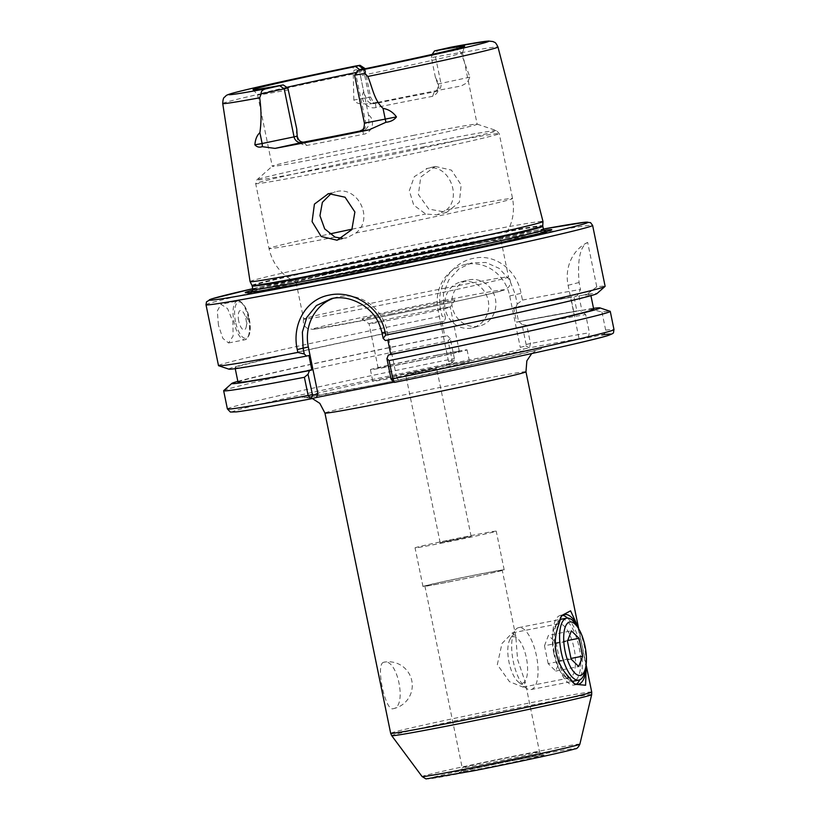 <?xml version="1.0" encoding="UTF-8"?>
<svg xmlns="http://www.w3.org/2000/svg" width="820" height="820" viewBox="0 0 820 820"><rect width="100%" height="100%" fill="white"/><g stroke="black" fill="none" stroke-linecap="round" stroke-linejoin="round"><path stroke-width="0.61" stroke-dasharray="4.1 3.07" d="M415.351 372.833L436.588 368.19L412.45 372.885L405.664 374.535L415.351 372.833M449.862 540.985L471.11 536.331L446.961 541.036L440.176 542.686L449.862 540.985M238.733 321.061A9.871 3.721 -101.2 0 1 239.102 311.61A9.871 3.721 -101.2 0 1 243.417 312.543A9.871 3.721 -101.2 0 1 245.959 319.226A9.871 3.721 -101.2 0 1 246.225 326.77A9.871 3.721 -101.2 0 1 242.669 329.332A9.871 3.721 -101.2 0 1 238.733 321.061M218.448 325.273L217.32 311.005L220.959 304.251L227.611 308.668L232.9 321.594L233.105 336.046L228.585 342.965L222.845 338.353L218.448 325.273M469.101 279.835A23.677 21.925 75.7 0 1 495.249 298.203A23.677 21.925 75.7 0 1 479.7 325.97A23.677 21.925 75.7 0 1 478.624 326.216A23.677 21.925 75.7 0 1 452.466 307.859A23.677 21.925 75.7 0 1 468.015 280.081A23.677 21.925 75.7 0 1 469.101 279.835M461.947 281.66A23.677 21.925 75.7 0 1 488.095 300.017A23.677 21.925 75.7 0 1 472.545 327.795A23.677 21.925 75.7 0 1 471.469 328.041A23.677 21.925 75.7 0 1 445.321 309.673A23.677 21.925 75.7 0 1 460.86 281.895A23.677 21.925 75.7 0 1 461.947 281.66M432.622 96.329L434.272 91.901C437.214 90.897 438.392 88.283 437.788 84.05L435.43 77.49C440.719 86.397 439.786 92.68 432.622 96.329A104.591 1.999 -11.6 0 0 406.023 101.465A104.591 1.999 -11.6 0 0 375.949 107.502L375.468 103.494A108.537 2.071 168.4 0 1 406.679 97.231A108.537 2.071 168.4 0 1 434.272 91.901L436.219 91.409A7.103 6.58 75.7 0 1 435.891 91.481L436.219 91.409A7.103 6.58 75.7 0 0 440.924 83.25L435.051 54.653L458.113 49.702C457.345 47.181 454.946 46.35 450.928 47.201M375.949 107.502C367.555 109.859 358.853 99.568 363.711 91.635L366.079 98.195L370.568 96.975L353.84 100.03C355.306 102.244 357.53 103.484 360.503 103.74L370.005 103.955A142.137 2.716 168.4 0 1 418.979 94.105A142.137 2.716 168.4 0 1 461.24 85.967L467.215 82.697L469.87 77.152L461.024 52.746L458.113 49.702M333.422 298.255A43.419 40.2 75.7 0 1 337.061 297.127A43.419 40.2 75.7 0 1 339.039 296.676A43.419 40.2 75.7 0 1 387.214 331.423L396.829 378.256L391.478 379.619L394.338 382.407L399.688 381.044L396.829 378.256M342.483 238.364L346.973 237.749L355.849 233.013C374.391 218.94 357.848 185.935 336.333 191.613L331.434 193.253M446.5 209.93C462.552 196.492 448.161 162.934 427.374 168.438L414.325 176.659L409.313 190.722L413.731 205.123L425.713 214.03L436.865 214.83L446.5 209.93A124.322 2.378 168.4 0 1 512.561 198.522A124.322 2.378 168.4 0 1 355.849 233.013M435.256 166.429L451.451 170.14L461.147 184.93L459.374 202.212L446.726 212.349L428.819 209.09L418.384 194.565L420.752 177.048L435.256 166.429M353.84 100.03L353.225 72.109L354.322 70.161L364.695 68.357M252.939 290.116A156.476 2.993 168.4 0 1 455.807 246.605A156.476 2.993 168.4 0 1 543.711 230.43M250.069 281.598A149.517 2.86 168.4 0 1 451.277 237.595A149.517 2.86 168.4 0 1 542.994 221.472M413.003 135.474A104.591 1.999 168.4 0 1 477.096 124.138A104.591 1.999 168.4 0 1 477.158 124.189A104.591 1.999 168.4 0 1 336.415 154.97A104.591 1.999 168.4 0 1 272.25 166.255A104.591 1.999 168.4 0 1 272.301 166.173A104.591 1.999 168.4 0 1 413.003 135.474M444.378 288.291A104.591 1.999 168.4 0 1 508.523 276.996A104.591 1.999 168.4 0 1 508.533 277.016A104.591 1.999 168.4 0 1 367.78 307.797A104.591 1.999 168.4 0 1 303.625 319.072A104.591 1.999 168.4 0 1 303.625 319.052A104.591 1.999 168.4 0 1 444.378 288.291M436.814 251.443A104.591 1.999 168.4 0 1 500.969 240.168A104.591 1.999 168.4 0 1 500.938 240.229A104.591 1.999 168.4 0 1 360.216 270.948A104.591 1.999 168.4 0 1 296.112 282.275A104.591 1.999 168.4 0 1 296.061 282.234A104.591 1.999 168.4 0 1 436.814 251.443M391.058 313.937A47.457 0.912 -11.6 0 0 454.915 299.997A47.457 0.912 -11.6 0 0 425.816 305.091A47.457 0.912 -11.6 0 0 361.958 319.072A47.457 0.912 -11.6 0 0 391.058 313.937M394.471 319.277A41.441 0.789 -11.6 0 0 450.231 307.09A41.441 0.789 -11.6 0 0 450.241 307.08A41.441 0.789 -11.6 0 0 424.821 311.549A41.441 0.789 -11.6 0 0 369.051 323.746A41.441 0.789 -11.6 0 0 369.061 323.756A41.441 0.789 -11.6 0 0 394.471 319.277M433.923 355.901A41.441 0.789 168.4 0 1 459.343 351.431A41.441 0.789 168.4 0 1 403.573 363.629A41.441 0.789 168.4 0 1 378.153 368.098A41.441 0.789 168.4 0 1 433.923 355.901M439.192 366.765A49.333 0.943 168.4 0 1 469.46 361.446A49.333 0.943 168.4 0 1 403.061 375.96A49.333 0.943 168.4 0 1 372.803 381.279A49.333 0.943 168.4 0 1 439.192 366.765M436.814 355.173A49.333 0.943 168.4 0 1 467.072 349.843A49.333 0.943 168.4 0 1 400.683 364.367A49.333 0.943 168.4 0 1 370.425 369.687A49.333 0.943 168.4 0 1 436.814 355.173M435.43 77.49L431.361 57.625A104.591 1.999 168.4 0 1 462.48 52.695A104.591 1.999 168.4 0 1 462.48 52.716A104.591 1.999 168.4 0 1 360.431 75.686L368.467 114.882L368.908 121.934C369.164 126.26 366.981 129.129 362.368 130.544A108.537 2.071 168.4 0 1 360.677 130.892M296.758 129.017C295.385 139.174 298.726 144.648 306.803 145.447A104.591 1.999 -11.6 0 0 333.402 140.302A104.591 1.999 -11.6 0 0 363.475 134.265C372.126 133.148 376.062 120.253 368.467 114.882M364.787 68.808L370.568 96.975C373.94 104.519 375.796 101.577 377.784 102.613L369.728 104.007L375.468 103.494C370.671 104.027 367.544 102.264 366.079 98.195M517.225 304.025L522.473 300.089L521.079 293.314C516.866 270.467 495.434 253.462 473.95 258.259C452.322 261.939 435.358 286.529 440.576 309.191L441.97 315.956L445.506 318.16L443.558 308.679L443.425 293.796L448.673 280.132L458.944 268.898L471.49 262.902L485.87 262.472L499.144 268.345L509.568 279.856L515.278 294.544L517.225 304.025L516.046 307.059A187.954 3.598 168.4 0 1 577.116 295.907L580.519 289.46L579.084 282.49C577.3 259.694 580.16 246.328 587.653 242.382L596.786 286.877A197.343 3.772 168.4 0 1 605.119 286.272M218.499 365.638A197.343 3.772 168.4 0 1 441.97 315.956M571.448 681.061A31.57 11.91 -101.2 0 1 568.342 679.401A31.57 11.91 -101.2 0 1 555.97 653.12A31.57 11.91 -101.2 0 1 557.19 622.821A31.57 11.91 -101.2 0 1 559.486 620.063M561.669 619.151A31.57 11.91 -101.2 0 1 579.094 647.226A31.57 11.91 -101.2 0 1 576.111 679.841M553.828 653.458A27.624 10.424 -101.2 0 1 554.894 626.951A27.624 10.424 -101.2 0 1 558.604 623.774A27.624 10.424 -101.2 0 1 574.061 648.302A27.624 10.424 -101.2 0 1 569.295 677.986A27.624 10.424 -101.2 0 1 564.662 676.459A27.624 10.424 -101.2 0 1 553.828 653.458M556.811 630.846A35.516 13.407 -101.2 0 1 559.845 618.628A35.516 13.407 -101.2 0 1 560.583 617.45M586.146 667.941L582.303 646.508L577.454 625.598M576.296 684.239A35.516 13.407 -101.2 0 1 574.4 685.018A35.516 13.407 -101.2 0 1 554.525 653.489A35.516 13.407 -101.2 0 1 560.665 615.318A35.516 13.407 -101.2 0 1 562.715 615.328M567.522 618.075A35.516 13.407 -101.2 0 1 580.539 646.857A35.516 13.407 -101.2 0 1 579.709 679.872M497.32 664.6L501.994 643.474L512.336 632.896L515.811 636.351L517.553 659.444L525.169 681.922L523.027 687.109L509.466 681.666L497.32 664.6M393.354 708.644L393.18 708.685A23.677 23.677 0 0 0 411.691 680.241A23.677 23.677 0 0 0 384.016 662.222L383.832 662.263C397.372 657.466 407.478 706.717 393.354 708.644C385.215 712.395 375.099 663.093 383.832 662.263M440.473 543.373A41.441 0.789 -11.6 0 0 496.243 531.175A41.441 0.789 -11.6 0 0 470.813 535.644A41.441 0.789 -11.6 0 0 415.053 547.842A41.441 0.789 -11.6 0 0 440.473 543.373M448.407 582.026A41.441 0.789 -11.6 0 0 504.177 569.828A41.441 0.789 -11.6 0 0 478.757 574.297A41.441 0.789 -11.6 0 0 422.987 586.495A41.441 0.789 -11.6 0 0 448.407 582.026M449.124 581.841A39.473 0.758 -11.6 0 0 502.24 570.228A39.473 0.758 -11.6 0 0 478.029 574.482A39.473 0.758 -11.6 0 0 424.914 586.105A39.473 0.758 -11.6 0 0 449.124 581.841M573.436 683.029A35.516 13.407 -101.2 0 1 572.391 682.281A35.516 13.407 -101.2 0 1 565.503 673.199M516.046 307.059L513.638 307.664A181.548 3.475 168.4 0 1 573.959 296.707L577.116 295.907M513.638 307.664L516.62 322.168A181.548 3.475 168.4 0 1 576.942 311.2L573.959 296.707M573.754 311.672L570.802 297.291A181.548 3.475 -11.6 0 0 515.667 307.336L518.619 321.717L573.754 311.672A181.548 3.475 -11.6 0 0 518.619 321.717M228.903 369.154A187.954 3.598 168.4 0 1 444.327 321.194L445.506 318.16M596.786 286.877L586.751 294.38A187.954 3.598 168.4 0 1 596.939 293.601M308.904 355.47A181.548 3.475 168.4 0 1 235.053 367.77A181.548 3.475 168.4 0 1 441.918 321.809L444.327 321.194M385.38 340.536L387.819 340.044M586.751 294.38L578.91 295.928A181.548 3.475 168.4 0 1 590.738 294.749A181.548 3.475 168.4 0 1 387.798 339.921M238.025 382.263A181.548 3.475 168.4 0 1 444.901 336.303L441.918 321.809M578.91 295.928L581.893 310.421A181.548 3.475 168.4 0 1 593.711 309.253M237.841 381.351A187.954 3.598 168.4 0 1 447.3 335.687L444.901 336.303M581.893 310.421L589.723 308.873A187.954 3.598 168.4 0 1 593.526 308.34M450.293 338.568L448.13 340.864L451.861 359.047L451.728 363.168L446.111 364.603L448.55 361.487L454.167 360.052L454.403 358.596L450.293 338.568L447.3 335.687M223.737 390.597A197.343 3.772 168.4 0 1 448.13 340.864M589.723 308.873L601.941 311.989A197.343 3.772 168.4 0 1 610.141 311.282M601.941 311.989L605.672 330.163C605.662 332.838 604.381 334.437 601.829 334.939L579.207 339.398L588.329 337.082L589.395 332.736L585.664 314.562L580.099 310.401L576.942 311.2M451.892 363.055L454.3 359.959L451.892 363.065M446.111 364.603L529.361 347.864L530.519 343.529L526.788 325.356A197.343 3.772 168.4 0 1 585.664 314.562M393.959 382.171L399.688 381.044M522.473 300.089A197.343 3.772 168.4 0 1 580.519 289.46M516.62 322.168L519.019 321.553A187.954 3.598 168.4 0 1 580.099 310.401M526.788 325.356L522.012 324.423L526.122 344.451L525.886 345.917L520.269 347.342L523.744 349.299M519.019 321.553L522.012 324.423M288.712 89.821A104.591 1.999 168.4 0 1 257.593 94.771A104.591 1.999 168.4 0 1 257.582 94.751A104.591 1.999 168.4 0 1 286.815 87.32M356.413 72.426A104.591 1.999 168.4 0 1 359.642 71.76L363.711 91.635M359.693 69.72L359.642 71.76M356.013 65.918C352.866 66.471 352.303 67.886 354.322 70.161M354.578 75.204L359.58 73.861L362.071 69.372M359.58 73.861L360.431 75.686M432.202 54.397L431.361 57.625M431.412 55.575L435.051 54.653L437.839 50.081M448.55 361.487L438.003 310.093A39.473 36.541 75.7 0 1 464.12 264.778A39.473 36.541 75.7 0 1 509.722 295.958L520.269 347.342M587.653 242.382A39.473 36.541 75.7 0 0 568.096 285.288L579.207 339.398M526.122 344.451L530.519 343.529A197.343 3.772 168.4 0 1 589.395 332.736M525.886 345.917L529.361 347.864A193.387 3.7 168.4 0 1 588.329 337.082M227.386 408.913A197.343 3.772 168.4 0 1 451.861 359.047L454.403 358.596M368.908 121.934L365.781 122.723A7.103 6.58 75.7 0 1 361.077 130.882L362.758 130.452L363.475 134.275M306.803 145.447L303.564 142.137M515.667 307.336L570.802 297.291M585.357 669.458A31.57 11.91 78.8 0 0 576.706 625.568M531.206 689.507A31.57 11.91 78.8 0 0 536.485 655.959A31.57 11.91 78.8 0 0 518.752 627.607A31.57 11.91 78.8 0 0 518.517 627.659A31.57 11.91 78.8 0 0 514.519 631.236A31.57 11.91 78.8 0 0 513.166 660.889A31.57 11.91 78.8 0 0 525.671 687.816A31.57 11.91 78.8 0 0 530.97 689.569A31.57 11.91 78.8 0 0 531.206 689.507M522.453 683.193A23.677 8.938 78.8 0 0 526.358 657.794A23.677 8.938 78.8 0 0 512.93 636.812A23.677 8.938 78.8 0 0 509.927 639.487A23.677 8.938 78.8 0 0 508.923 661.73A23.677 8.938 78.8 0 0 518.302 681.922A23.677 8.938 78.8 0 0 522.453 683.193M571.109 659.085L548.16 663.616L555.775 671.067L559.722 660.664L570.986 658.45M555.775 671.067L578.725 666.537M548.16 663.616L544.5 645.76L567.45 641.23M544.5 645.76L548.447 635.356L571.396 630.836M559.722 660.664L556.062 642.818L548.447 635.356M556.062 642.818L567.727 640.512M235.555 321.87A18.552 7.001 -101.2 0 1 238.61 301.975A18.552 7.001 -101.2 0 1 249.136 318.416A18.552 7.001 -101.2 0 1 246.072 338.311A18.552 7.001 -101.2 0 1 235.555 321.87M248.491 318.519A19.731 7.452 78.8 0 0 237.451 300.991A19.731 7.452 78.8 0 0 234.038 322.198A19.731 7.452 78.8 0 0 245.088 339.716A19.731 7.452 78.8 0 0 248.491 318.519M469.87 77.152L437.788 84.05M377.087 103.084A7.103 6.58 75.7 0 1 369.205 97.395L363.393 69.095M252.734 288.702A193.387 3.7 168.4 0 1 469.327 243.171A193.387 3.7 168.4 0 1 543.332 229.046L469.358 243.161L252.734 288.702M206.004 304.743A197.343 3.772 168.4 0 1 471.561 246.666A197.343 3.772 168.4 0 1 592.614 225.387M252.263 291.561A151.023 2.89 168.4 0 1 453.972 247.865A151.023 2.89 168.4 0 1 544.9 231.496M546.612 231.599A151.023 2.89 168.4 0 1 545.31 232.244A151.023 2.89 168.4 0 1 343.365 276.032A151.023 2.89 168.4 0 1 252.181 292.422A151.023 2.89 168.4 0 1 250.735 292.33M252.898 289.481A148.328 2.839 168.4 0 1 452.507 245.826A148.328 2.839 168.4 0 1 543.496 229.825M252.181 285.995A148.328 2.839 168.4 0 1 451.789 242.341A148.328 2.839 168.4 0 1 542.778 226.34M251.986 285.421A148.41 2.839 168.4 0 1 451.697 241.736A148.41 2.839 168.4 0 1 542.737 225.736M421.572 143.859A122.354 2.337 168.4 0 1 496.541 130.605A122.354 2.337 168.4 0 1 331.967 166.675A122.354 2.337 168.4 0 1 256.967 179.775A122.354 2.337 168.4 0 1 421.572 143.859M422.976 147.026A124.322 2.378 168.4 0 1 499.236 133.609A124.322 2.378 168.4 0 1 331.936 170.201A124.322 2.378 168.4 0 1 255.676 183.608A124.322 2.378 168.4 0 1 422.976 147.026M444.204 300.407A97.682 1.865 168.4 0 1 497.186 292.022A97.682 1.865 168.4 0 1 372.669 318.621A97.682 1.865 168.4 0 1 319.677 327.016A97.682 1.865 168.4 0 1 444.204 300.407M222.722 103.515A140.497 2.685 168.4 0 1 352.877 74.067M525.968 371.798A102.613 1.958 -11.6 0 0 463.023 382.868A102.613 1.958 -11.6 0 0 324.935 413.065M376.687 384.508A122.354 2.337 -11.6 0 0 532.651 351.185A122.354 2.337 -11.6 0 0 466.283 361.692A122.354 2.337 -11.6 0 0 310.319 395.025A122.354 2.337 -11.6 0 0 376.687 384.508M591.671 694.632A102.059 1.947 -11.6 0 0 529.064 705.62A102.059 1.947 -11.6 0 0 391.724 735.673M591.712 692.049A102.613 1.958 -11.6 0 0 528.767 703.119A102.613 1.958 -11.6 0 0 390.668 733.316M579.863 744.181A80.534 1.537 -11.6 0 0 530.468 752.852A80.534 1.537 -11.6 0 0 422.095 776.56M529.187 756.696A75.163 1.435 -11.6 0 0 433.37 777.175A75.163 1.435 -11.6 0 0 474.144 770.718A75.163 1.435 -11.6 0 0 569.961 750.239A75.163 1.435 -11.6 0 0 529.187 756.696M515.319 756.163A39.473 0.758 -11.6 0 0 462.213 767.776A39.473 0.758 -11.6 0 0 486.424 763.522A39.473 0.758 -11.6 0 0 539.529 751.909A39.473 0.758 -11.6 0 0 515.319 756.163M517.563 759.658A43.419 0.83 -11.6 0 0 462.224 771.487A43.419 0.83 -11.6 0 0 485.768 767.756A43.419 0.83 -11.6 0 0 541.108 755.927A43.419 0.83 -11.6 0 0 517.563 759.658M605.672 330.163A197.343 3.772 168.4 0 1 613.995 329.558M311.046 398.827A193.387 3.7 168.4 0 1 246.369 407.601A193.387 3.7 168.4 0 1 451.728 363.168M461.024 52.746A140.497 2.685 168.4 0 1 497.976 47.017M335.052 237.113A124.322 2.378 168.4 0 1 269.001 248.521A124.322 2.378 168.4 0 1 329.517 233.997M352.108 229.159A124.322 2.378 168.4 0 1 425.713 214.03M434.272 91.901L435.891 91.481M364.408 123.143L365.781 122.723L355.941 74.794L358.729 70.223M360.216 131.097L362.368 130.544M509.722 295.958L521.079 293.314M438.003 310.093L440.576 309.191M568.096 285.288L579.084 282.49M387.214 331.423L381.997 332.746M471.11 536.331L436.588 368.19M246.225 326.77L247.732 319.082L243.417 312.543M228.585 342.965L245.088 339.716C250.1 337.01 251.473 329.896 249.218 318.385C247.322 305.809 238.876 298.849 237.451 300.991L220.959 304.251M472.545 327.795L479.7 325.97M337.061 297.127L329.691 299.003M338.188 239.983L346.973 237.749M446.726 212.349L437.941 214.584M246.738 292.771L252.181 292.422C262.072 291.51 292.504 286.047 343.478 276.022C427.978 259.407 534.773 236.344 545.31 232.244L550.456 230.43M545.269 231.588C545.403 231.496 542.368 231.496 521.786 235.084L453.829 247.927L322.875 274.997L274.925 285.76C254.6 290.567 251.801 291.766 251.965 291.797M477.096 124.138L496.541 130.605L499.236 133.609L512.561 198.522C515.38 214.307 511.506 228.206 500.938 240.229M500.969 240.168L508.533 277.016M303.625 319.052C302.713 323.183 304.005 326.309 307.5 328.441L312.891 329.353L372.608 318.642C414.182 310.462 466.447 299.392 489.786 293.837L503.931 290.157L508.636 287.174C511.034 283.843 511.003 280.45 508.523 276.996M459.343 351.431L450.241 307.08L454.915 299.997M467.072 349.843L469.46 361.446M462.48 52.695L477.158 124.189M554.894 626.951L557.19 622.821M564.601 614.549L560.665 615.318M558.604 623.774L512.336 632.896M531.719 353.553L537.674 349.761L495.649 359.755L376.831 384.477L305.501 397.423L312.317 398.51M424.914 586.105L462.213 767.776C461.516 771.271 460.789 772.717 460.02 772.102C459.22 771.917 492.092 764.609 517.533 759.668L543.25 755.015C542.789 755.886 541.548 754.841 539.529 751.909L525.169 681.922M504.177 569.828L496.243 531.175M515.811 636.351L502.24 570.228M586.115 664.794L578.736 628.837M422.987 586.495L415.053 547.842M569.295 677.986L523.027 687.109M559.845 618.628L561.505 615.635M572.391 682.281L574.871 684.259M578.346 684.249L574.4 685.018M564.662 676.459L568.342 679.401M235.053 367.77L235.237 368.672M590.738 294.749L590.923 295.661M296.112 282.275C281.66 275.397 272.619 264.142 269.001 248.521L255.676 183.608L256.967 179.775L272.301 166.173M253.052 89.667L257.593 94.771L272.25 166.255M462.48 52.716L464.643 46.227M370.425 369.687L372.803 381.279M378.153 368.098L369.051 323.746L361.958 319.072M296.061 282.234L303.625 319.072M434.169 166.675L426.287 168.674M327.364 193.868L335.247 191.859M464.12 264.778L471.49 262.902M460.86 281.895L468.015 280.081M440.176 542.686L405.664 374.535M518.752 627.607L561.423 619.192M518.302 681.922L525.671 687.816M509.927 639.487L514.519 631.236M530.97 689.569L573.641 681.153"/><path stroke-width="1.23" d="M383.165 338.414L381.997 332.746C378.891 321.04 374.678 313.312 363.188 305.245C352.395 298.572 341.878 296.338 331.669 298.552L316.479 305.511L306.782 317.401L302.375 332.11L303.113 348.305L304.271 353.973L297.844 352.446A197.343 3.772 168.4 0 1 218.632 365.73A197.343 3.772 168.4 0 1 218.499 365.638L206.004 304.743A197.343 3.772 168.4 0 0 327.047 283.464A197.343 3.772 168.4 0 0 592.614 225.387L605.119 286.272A197.343 3.772 168.4 0 1 605.037 286.416A197.343 3.772 168.4 0 1 385.656 335.134L383.165 338.414L385.38 340.536A187.954 3.598 168.4 0 0 596.939 293.601L605.037 286.416M317.934 393.815L316.397 397.464L311.046 398.827L308.135 395.465L304.394 377.292L308.023 374.238L312.584 395.178L317.934 393.815L308.32 346.973A43.419 40.2 75.7 0 1 333.422 298.255M328.451 193.623L345.077 197.22L354.886 211.99L351.852 229.59L337.102 240.229L321.194 236.488L312.082 221.625L314.419 204.118L328.451 193.623M364.787 68.808L359.693 69.72L355.603 66.481L360.031 65.293L355.88 65.948C302.303 76.947 251.935 88.017 235.258 92.475C229.364 94.003 226.187 95.171 225.746 95.981C224.916 97.734 223.081 95.848 222.722 103.515L250.069 281.598A149.517 2.86 168.4 0 0 250.079 281.608A149.517 2.86 168.4 0 0 341.786 265.475A149.517 2.86 168.4 0 0 542.994 221.482A149.517 2.86 168.4 0 0 542.994 221.472L497.976 47.017A140.497 2.685 168.4 0 1 367.821 76.475L364.951 73.421L354.578 75.214L357.643 70.551L361.671 69.936C364.797 69.3 365.894 70.458 364.951 73.421M543.711 230.43A156.476 2.993 168.4 0 1 550.456 230.43A156.476 2.993 168.4 0 1 341.222 275.786A156.476 2.993 168.4 0 1 246.738 292.771A156.476 2.993 168.4 0 1 252.939 290.116M361.077 130.882L360 131.169C361.343 129.457 364.264 131.518 364.408 123.143L396.46 116.922C394.174 120.007 390.679 121.79 385.964 122.272L369.051 129.857A143.121 2.737 168.4 0 1 318.498 140.025A143.121 2.737 168.4 0 1 275.028 148.389L262.205 146.667C259.356 147.682 256.916 147.067 254.876 144.833C255.317 139.328 256.988 135.269 259.889 132.666C261.467 121.688 261.395 110.075 259.673 97.795L261.16 93.88C260.852 91.174 262.718 89.431 266.746 88.652L283.187 84.921L287.861 88.006L296.758 129.017L297.188 136.069C298.316 140.22 300.438 142.239 303.564 142.137L275.028 148.389M297.844 352.446L297.24 349.545C291.654 324.792 305.737 299.136 329.435 295.056C352.795 289.87 380.552 307.213 385.062 332.223L385.656 335.134M559.486 620.063A31.57 11.91 -101.2 0 1 561.669 619.151M560.583 617.45A35.516 13.407 -101.2 0 1 564.601 614.549A35.516 13.407 -101.2 0 1 577.454 625.598L570.566 610.838L561.505 615.635L556.811 630.846C554.976 637.775 554.802 645.207 556.288 653.14C558.051 661.012 561.116 667.695 565.503 673.199L574.871 684.259L585.593 685.243L586.146 667.941A35.516 13.407 -101.2 0 1 578.346 684.249A35.516 13.407 -101.2 0 1 573.436 683.029M562.715 615.328A35.516 13.407 -101.2 0 1 567.522 618.075M579.709 679.872A35.516 13.407 -101.2 0 1 576.296 684.239M576.111 679.841A31.57 11.91 -101.2 0 1 571.448 681.061M308.023 374.238L309.468 370.578L311.877 369.963L308.904 355.47L306.495 356.085A187.954 3.598 168.4 0 1 228.903 369.154L218.632 365.73M306.495 356.085L304.271 353.973M311.877 369.963A181.548 3.475 168.4 0 1 238.025 382.263L235.237 368.672M387.819 340.044L390.771 354.414L388.352 355.029L386.917 358.688L389.1 360.585L392.831 378.768L394.338 382.407L391.335 379.568M590.923 295.661L593.711 309.253A181.548 3.475 168.4 0 1 390.771 354.414M309.468 370.578A187.954 3.598 168.4 0 1 231.834 383.411A187.954 3.598 168.4 0 1 237.841 381.351M593.526 308.34A187.954 3.598 168.4 0 1 599.861 307.869A187.954 3.598 168.4 0 1 388.352 355.029M304.394 377.292A197.343 3.772 168.4 0 1 223.655 390.74A197.343 3.772 168.4 0 1 223.737 390.597L231.834 383.411M599.861 307.869L610.141 311.282A197.343 3.772 168.4 0 1 610.264 311.385A197.343 3.772 168.4 0 1 389.1 360.585M312.584 395.178L310.995 398.838C272.793 406.125 247.988 410.471 236.59 411.876L230.369 412.04L227.386 408.913A197.343 3.772 168.4 0 0 308.135 395.465L312.205 394.594M316.397 397.464L393.959 382.171M396.46 116.922C393.046 112.176 388.567 109.326 383.042 108.383C374.238 100.501 372.321 87.156 367.821 76.475M331.434 193.253L322.373 202.325L319.954 215.711L324.679 228.862L335.052 237.113L342.483 238.364M286.815 87.32A104.591 1.999 168.4 0 1 356.413 72.426M283.187 84.921A108.004 2.06 168.4 0 1 253.052 89.667A108.004 2.06 168.4 0 1 355.603 66.481M497.976 47.017C494.993 41.02 494.901 42.917 493.086 41.564L488.412 41.031L450.928 47.201L434.497 50.932L432.202 54.397M434.497 50.932A108.004 2.06 168.4 0 1 464.643 46.227A108.004 2.06 168.4 0 1 362.071 69.372L357.643 70.551M287.861 88.006L261.16 93.88M360.677 130.892A108.537 2.071 168.4 0 1 303.564 142.137M610.264 311.385L613.995 329.558A197.343 3.772 168.4 0 1 392.831 378.768L391.099 379.045L386.917 358.688M580.539 675.352A27.224 10.27 78.8 0 0 585.91 666.209A27.224 10.27 78.8 0 0 578.448 628.366A27.224 10.27 78.8 0 0 569.592 622.021A27.224 10.27 78.8 0 0 565.093 651.223A27.224 10.27 78.8 0 0 580.539 675.352M578.448 628.366L576.706 625.568A31.57 11.91 78.8 0 0 566.671 618.157A31.57 11.91 78.8 0 0 566.435 618.218A31.57 11.91 78.8 0 0 561.157 651.767A31.57 11.91 78.8 0 0 578.889 680.118A31.57 11.91 78.8 0 0 579.125 680.057A31.57 11.91 78.8 0 0 585.357 669.458L585.91 666.209M582.672 656.143L579.012 638.288L571.396 630.836L567.45 641.23L571.109 659.085L578.725 666.537L582.672 656.143L570.986 658.45M567.727 640.512L579.012 638.288M308.32 346.973L297.24 349.545M363.393 69.095L358.945 65.631M592.614 225.387L590.533 222.62L585.654 222.179L543.332 229.046A193.387 3.7 168.4 0 1 551.962 231.927A193.387 3.7 168.4 0 1 327.703 279.231A193.387 3.7 168.4 0 1 252.734 288.702L211.345 298.992L206.517 301.821L206.004 304.743M544.9 231.496A151.023 2.89 168.4 0 1 546.612 231.599M250.079 281.608L251.986 285.421A148.41 2.839 168.4 0 0 343.016 269.401A148.41 2.839 168.4 0 0 542.737 225.736L543.496 229.825A148.328 2.839 168.4 0 1 343.887 273.48A148.328 2.839 168.4 0 1 252.898 289.481L251.965 291.797M542.778 226.34A148.328 2.839 168.4 0 1 343.17 269.995A148.328 2.839 168.4 0 1 252.181 285.995L252.898 289.481M259.673 97.795A140.497 2.685 168.4 0 1 222.722 103.515M422.095 776.56A80.534 1.537 -11.6 0 0 471.49 767.868A80.534 1.537 -11.6 0 0 579.863 744.181C578.346 747.45 576.737 748.998 575.035 748.844C568.649 751.13 516.159 762.446 474.093 770.728L425.99 778.918L422.095 776.56L391.724 735.673L390.668 733.316L324.935 413.065A102.613 1.958 -11.6 0 0 387.88 401.995A102.613 1.958 -11.6 0 0 525.968 371.798L526.85 360.851L531.719 353.553M391.724 735.673A102.059 1.947 -11.6 0 0 454.321 724.654A102.059 1.947 -11.6 0 0 591.671 694.632L591.712 692.049L586.115 664.794M390.668 733.316A102.613 1.958 -11.6 0 0 453.614 722.256A102.613 1.958 -11.6 0 0 591.712 692.049M601.829 334.939A193.387 3.7 168.4 0 1 394.338 382.407C492.82 362.522 594.182 340.279 608.758 335.277C614.836 332.612 613.011 333.955 613.995 329.558M329.517 233.997A124.322 2.378 168.4 0 1 352.108 229.159M266.746 88.652A132.614 2.532 168.4 0 1 238.353 91.686A132.614 2.532 168.4 0 1 356.013 65.918M450.928 47.201A132.614 2.532 168.4 0 1 479.331 44.167A132.614 2.532 168.4 0 1 361.671 69.936M250.735 292.33A151.023 2.89 168.4 0 1 252.263 291.561M385.964 122.272A7.103 0.717 -101.7 0 1 385.267 119.238L383.042 108.383M254.876 144.833L262.123 143.52L259.889 132.666M262.205 146.667A7.103 5.453 79.7 0 0 262.123 143.52L294.062 136.868L284.222 88.929L279.845 85.772M301.944 142.547A7.103 6.58 75.7 0 1 294.062 136.868L297.188 136.069M369.051 129.857L360.216 131.097M381.997 332.746L385.062 332.223M543.496 229.825L545.269 231.588M578.736 628.837L525.968 371.798M579.863 744.181L591.671 694.632M324.935 413.065L319.81 403.348L312.317 398.51M223.655 390.74L227.386 408.913M542.737 225.736L542.994 221.482M251.986 285.421L252.181 285.995M364.408 123.143L354.578 75.214M360.031 65.293L364.695 68.357M561.423 619.192L566.671 618.157M573.641 681.153L578.889 680.118"/></g></svg>
